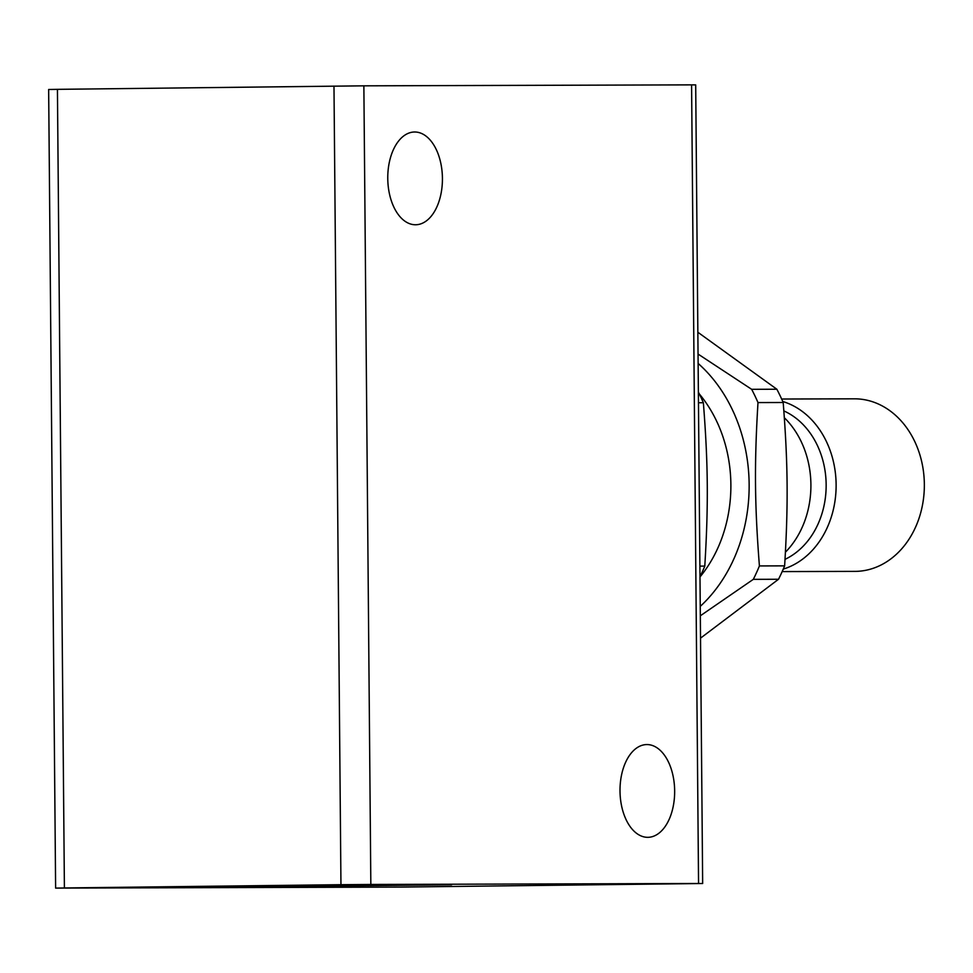 <?xml version="1.0" encoding="UTF-8"?>
<svg xmlns="http://www.w3.org/2000/svg" width="973" height="973" viewBox="0 0 973 973"><rect width="100%" height="100%" fill="white"/><g stroke="black" fill="none" stroke-linecap="round" stroke-linejoin="round"><path stroke-width="1.46" d="M699.988 576.977A127.645 103.138 -90.2 0 0 699.319 393.968M698.042 354.05L751.655 389.309L776.855 389.236L697.86 332.255M776.855 389.236A176.867 142.909 89.8 0 1 783.192 402.506L757.991 402.579C754.282 463.695 754.634 504.829 759.414 565.933A176.867 142.909 89.8 0 1 753.309 579.349L700.329 615.8M759.414 565.933L784.627 565.86C788.337 504.732 787.972 463.598 783.192 402.506M784.627 565.86A176.867 142.909 89.8 0 1 778.522 579.263L753.309 579.349M700.524 638.154L778.522 579.263M751.655 389.309A176.867 142.909 89.8 0 1 757.991 402.579M700.244 606.398A150.256 121.406 -90.2 0 0 698.128 363.44M698.383 392.083A176.867 142.909 89.8 0 1 703.37 402.737L698.468 402.749M699.891 566.104L704.793 566.091C708.502 504.975 708.149 463.829 703.37 402.737M704.793 566.091A176.867 142.909 89.8 0 1 699.988 576.867M415.495 224.763A46.376 27.329 -90.7 0 1 387.765 178.582A46.376 27.329 -90.7 0 1 414.547 132A46.376 27.329 -90.7 0 1 414.693 132A46.376 27.329 -90.7 0 1 442.423 178.181A46.376 27.329 -90.7 0 1 415.641 224.763A46.376 27.329 -90.7 0 1 415.495 224.763M647.738 837.327A46.376 27.329 -90.7 0 1 620.008 791.146A46.376 27.329 -90.7 0 1 646.777 744.564A46.376 27.329 -90.7 0 1 646.923 744.564A46.376 27.329 -90.7 0 1 674.654 790.745A46.376 27.329 -90.7 0 1 647.872 837.327A46.376 27.329 -90.7 0 1 647.738 837.327M206.653 887.291L187.254 886.938L274.131 885.819L451.606 884.81L206.653 887.291M702.664 883.508L695.695 84.894L691.584 84.87L698.553 883.496L702.664 883.508L401.423 887.084L55.619 888.106L64.4 887.96L57.431 89.346L48.65 89.492L55.619 888.106M333.982 86.074L340.951 884.688L370.835 884.457L363.866 85.831L57.431 89.346M853.88 398.821A86.281 69.715 89.8 0 1 854.379 398.821A86.281 69.715 89.8 0 1 924.35 484.59A86.281 69.715 89.8 0 1 855.389 571.382A86.281 69.715 89.8 0 1 854.89 571.382A86.281 69.715 89.8 0 1 854.391 571.382M783.253 569.108A86.281 69.715 -90.2 0 0 836.123 485.15A86.281 69.715 -90.2 0 0 782.766 401.508M784.36 417.745A86.281 69.715 89.8 0 1 785.43 552.19M783.861 410.922A79.154 63.95 89.8 0 1 826.15 484.7A79.154 63.95 89.8 0 1 785.029 559.341M698.553 883.496L370.835 884.457M340.951 884.688L64.4 887.96M363.866 85.831L691.584 84.87M781.66 399.027L854.379 398.821M782.158 571.589L854.89 571.382"/></g></svg>
